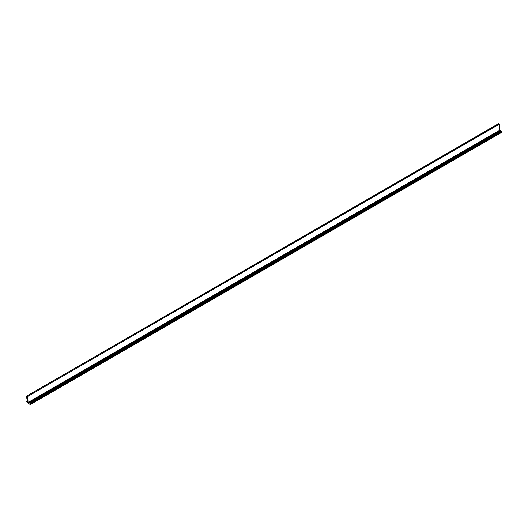 <?xml version="1.0" encoding="UTF-8"?>
<svg xmlns="http://www.w3.org/2000/svg" width="528" height="528" viewBox="0 0 528 528"><rect width="100%" height="100%" fill="white"/><g stroke="black" fill="none" stroke-linecap="round" stroke-linejoin="round"><path stroke-width="0.79" d="M27.687 395.637L28.05 402.488L28.519 402.97L28.69 402.455L29.66 402.725L30.287 404.534L28.05 403.247L26.684 401.511L27.581 401.887L27.812 398.845L26.4 397.954L27.812 398.699L27.812 397.175L26.4 396.205L27.812 397.03L27.581 395.571L499 123.526L499.363 124.153L28.05 396.257M499.363 124.153L499.363 130.376L28.05 402.488M28.624 402.58L28.235 402.805M500.207 130.39L28.783 402.442M29.832 403.042L501.145 130.931L500.973 130.614L500.353 130.31L29.106 402.409M501.145 130.931L29.977 403.128M30.287 403.993L501.6 131.881L501.29 131.017M501.6 131.881L501.6 132.429L30.287 404.534M27.581 400.851L26.684 401.366M27.779 397.155L26.4 397.954M27.812 397.789L27.02 398.244M497.805 124.093L26.4 396.205M27.581 395.624L26.598 396.191M27.581 395.67L26.638 396.211M27.581 395.762L26.638 396.304M27.601 396.251L27.027 396.581M499 123.526L27.581 395.571M500.141 130.357L28.829 402.468M500.458 130.317L29.152 402.428M500.973 130.614L29.66 402.725M501.125 130.838L29.812 402.943M501.481 131.294L30.169 403.405M500.003 130.343L28.69 402.455M500.353 130.31L29.04 402.415"/></g></svg>

